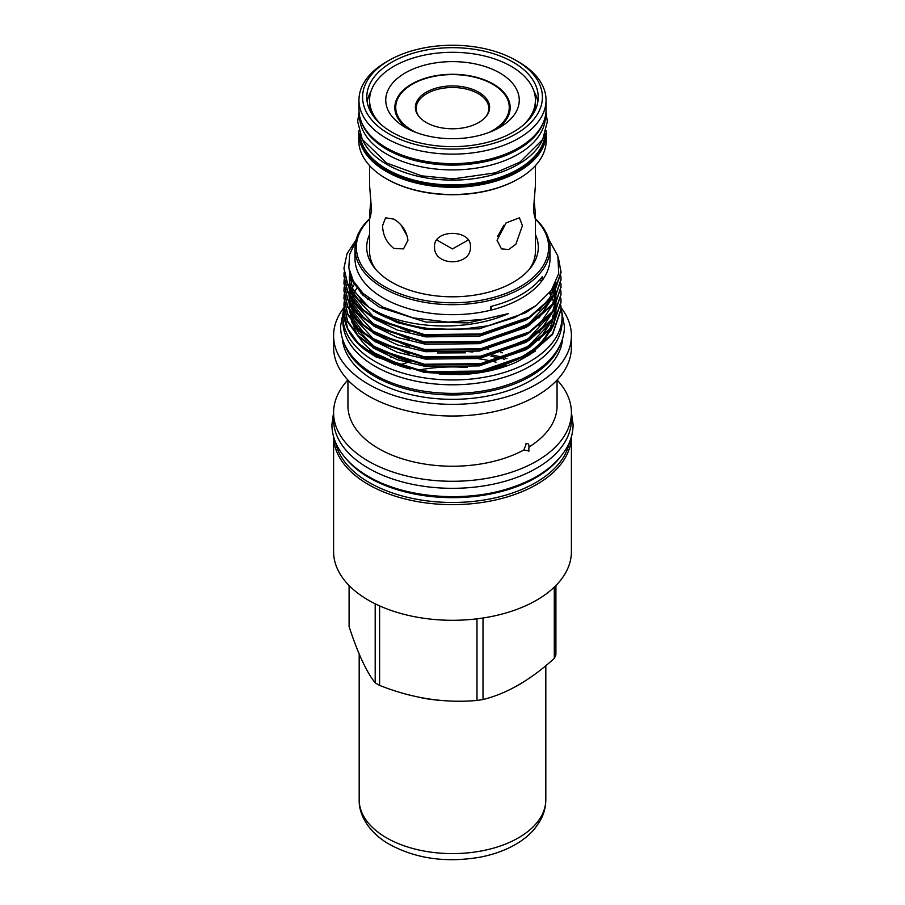 <?xml version="1.0" encoding="UTF-8"?>
<svg xmlns="http://www.w3.org/2000/svg" width="905" height="905" viewBox="0 0 905 905"><rect width="100%" height="100%" fill="white"/><g stroke="black" fill="none" stroke-linecap="round" stroke-linejoin="round"><path stroke-width="1.36" d="M542.084 140.626A92.864 53.621 180 0 1 386.831 164.405A92.864 53.621 180 0 1 362.916 140.626M545.285 133.601A92.864 53.621 180 0 1 486.2 181.272A92.864 53.621 180 0 1 386.831 169.224A92.864 53.621 180 0 1 359.715 133.601M359.636 116.123L359.636 116.293A92.864 53.621 0 0 0 386.831 154.212A92.864 53.621 0 0 0 488.044 165.83A92.864 53.621 0 0 0 545.364 116.293L545.364 116.123M361.423 121.96A92.864 53.621 0 0 0 386.831 149.382A92.864 53.621 0 0 0 479.435 162.787A92.864 53.621 0 0 0 543.577 121.96M513.112 62.174A85.715 49.492 0 0 0 419.694 51.438A85.715 49.492 0 0 0 366.785 97.163A85.715 49.492 0 0 0 391.888 132.153A85.715 49.492 0 0 0 485.306 142.877A85.715 49.492 0 0 0 538.215 97.163A85.715 49.492 0 0 0 513.112 62.174M371.016 91.281A85.715 49.492 0 0 0 367.181 101.903M369.613 105.274A83.011 47.931 0 0 0 369.489 107.91A83.011 47.931 0 0 0 369.534 109.607M369.579 108.114A83.011 47.931 0 0 0 369.512 109.143M388.924 60.454A89.912 51.913 0 0 0 388.924 133.872A89.912 51.913 0 0 0 516.076 133.872A89.912 51.913 0 0 0 516.076 60.454A89.912 51.913 0 0 0 388.924 60.454L386.356 61.936A93.543 54.006 0 0 0 358.957 100.127L358.957 109.618A93.543 54.006 0 0 0 386.356 147.809L386.989 148.182A92.638 53.486 0 0 0 518.011 148.182A92.638 53.486 0 0 0 518.327 148.001M386.989 148.182L386.356 147.809A93.543 54.006 0 0 0 518.644 147.809A93.543 54.006 0 0 0 546.043 109.618L546.043 100.127A93.543 54.006 0 0 0 518.644 61.936L516.076 60.454L518.644 61.936M358.957 100.127A93.543 54.006 0 0 0 386.356 138.318A93.543 54.006 0 0 0 488.304 150.026A93.543 54.006 0 0 0 546.043 100.127M535.489 109.143A83.011 47.931 0 0 0 535.421 108.114M535.466 109.607A83.011 47.931 0 0 0 535.511 107.91A83.011 47.931 0 0 0 535.387 105.274M537.819 101.903A85.715 49.492 0 0 0 533.984 91.281M361.876 292.247A100.048 57.762 0 0 0 361.05 293.288M352.452 315.336L352.452 316.705A100.048 57.762 0 0 0 352.486 318.062M353.12 323.334A100.048 57.762 0 0 0 357.747 335.235M358.991 337.237A100.048 57.762 0 0 0 381.763 357.543A100.048 57.762 0 0 0 408.053 368.448M364.149 294.43A100.048 57.762 0 0 0 363.21 295.483M344.013 307.802A109.584 63.26 0 0 0 342.916 316.705L342.916 321.524A109.584 63.26 0 0 0 375.021 366.265A109.584 63.26 0 0 0 494.435 379.976A109.584 63.26 0 0 0 562.084 321.524L562.084 316.705A109.584 63.26 0 0 0 561.021 307.938M342.916 316.705A109.584 63.26 0 0 0 375.021 361.446A109.584 63.26 0 0 0 494.435 375.156A109.584 63.26 0 0 0 562.084 316.705M439.208 373.957A100.048 57.762 0 0 0 506.121 365.462M523.825 357.204A100.048 57.762 0 0 0 549.346 331.185M550.014 329.624A100.048 57.762 0 0 0 552.265 321.004M552.389 319.929A100.048 57.762 0 0 0 552.389 319.918L551.45 321.976L528.339 346.208L491.325 361.491M552.457 319.035A100.048 57.762 0 0 0 552.548 316.705L552.548 315.336A100.048 57.762 180 0 1 552.31 319.239M535.33 106.089A82.921 47.875 180 0 1 535.421 108.317A82.921 47.875 180 0 1 535.387 109.777M369.613 109.777A82.921 47.875 180 0 1 369.579 108.317A82.921 47.875 180 0 1 369.67 106.089M489.209 132.356A56.766 32.772 0 0 0 492.637 84.188A56.766 32.772 0 0 0 412.363 84.188A56.766 32.772 0 0 0 412.363 130.535A56.766 32.772 0 0 0 415.791 132.356M493.282 84.561L492.637 84.188L493.282 84.561A57.671 33.293 0 0 1 510.171 107.842M426.255 122.514A37.116 21.426 180 0 1 418.619 116.112A37.116 21.426 180 0 1 431.447 89.708A37.116 21.426 180 0 1 478.745 92.208A37.116 21.426 180 0 1 486.381 116.112A37.116 21.426 180 0 1 426.255 122.514M418.992 116.575A36.324 20.973 180 0 1 416.176 108.476A36.324 20.973 180 0 1 438.597 89.097A36.324 20.973 180 0 1 478.191 93.645A36.324 20.973 180 0 1 488.824 108.476A36.324 20.973 180 0 1 486.008 116.575M534.12 199.903L535.421 214.553L534.776 217.845L533.464 210.265L535.421 185.265L535.421 165.626M497.06 240.278L506.065 222.924L519.413 217.822L522.434 225.639L515.793 244.361L508.61 249.52L501.472 248.898L497.06 240.278M434.558 246.646C433.45 228.988 471.55 228.988 470.442 246.646C471.562 266.76 433.472 266.805 434.558 246.646M393.867 219.112C402.035 224.169 406.718 231.228 407.94 240.278L403.528 248.898L393.867 248.411C386.627 242.834 382.86 235.243 382.566 225.639L385.587 217.822L393.867 219.112M535.421 214.553L535.421 251.341A82.921 47.875 180 0 1 529.448 269.181M518.452 178.851A92.819 53.587 180 0 1 518.135 179.032A92.819 53.587 180 0 1 386.865 179.032L386.22 178.658A93.735 54.119 180 0 1 358.765 140.399L358.765 133.171A93.735 54.119 180 0 1 358.866 130.773M546.134 130.773A93.735 54.119 180 0 1 546.235 133.171L546.235 140.399A93.735 54.119 180 0 1 518.78 178.658A93.735 54.119 180 0 1 386.22 178.658L386.865 179.032M546.235 133.171A93.735 54.119 180 0 1 488.372 183.161A93.735 54.119 180 0 1 386.22 171.43A93.735 54.119 180 0 1 358.765 133.171M545.296 133.544A92.819 53.587 180 0 1 487.128 182.143A92.819 53.587 180 0 1 386.865 170.321A92.819 53.587 180 0 1 359.704 133.544M370.846 112.209A82.921 47.875 180 0 1 369.579 103.871L369.579 100.161A82.921 47.875 180 0 1 420.768 55.94A82.921 47.875 180 0 1 511.133 66.314A82.921 47.875 180 0 1 535.421 100.161A82.921 47.875 180 0 1 523.599 124.8M535.421 100.161L535.421 103.871A82.921 47.875 180 0 1 534.154 112.209M496.257 129.268A57.671 33.293 0 0 0 510.171 107.582A57.671 33.293 0 0 0 493.282 84.041A57.671 33.293 0 0 0 430.429 76.823A57.671 33.293 0 0 0 394.829 107.582A57.671 33.293 0 0 0 408.743 129.268M412.047 84.369A57.671 33.293 0 0 0 411.718 84.561A57.671 33.293 0 0 0 394.829 107.842M499.707 72.909A66.755 38.542 0 0 0 405.293 72.909A66.755 38.542 0 0 0 405.293 127.413L405.293 127.413A66.755 38.542 0 0 0 499.707 127.413A66.755 38.542 0 0 0 499.707 72.909M535.421 234.519A85.805 49.537 180 0 1 530.828 267.484A85.805 49.537 180 0 1 391.831 282.292A85.805 49.537 180 0 1 374.172 267.484A85.805 49.537 180 0 1 369.579 234.519M375.552 269.181A82.921 47.875 180 0 1 369.579 251.341L369.579 214.553L370.88 199.903M554.29 587.13L554.29 658.365A106.258 61.348 0 0 0 555.908 654.892L555.908 585.535M554.29 658.365C530.579 679.949 506.823 693.66 483.01 699.531L483.01 618.002M476.98 618.828L476.98 700.459A106.258 61.348 0 0 0 483.01 699.531M476.98 700.459C444.638 703.343 412.182 698.321 379.602 685.39L379.602 605.886M375.19 603.805L375.19 682.845A106.258 61.348 0 0 0 377.362 684.135A106.258 61.348 0 0 0 379.602 685.39M560.885 305.641L561.032 308.967L552.559 333.73L529.244 354.206L480.589 371.05L424.411 371.661L375.756 356.061L358.256 343.165L347.667 328.594L343.968 312.666L344.058 310.076A108.532 62.66 180 0 0 343.968 312.723A108.532 62.66 180 0 0 365.009 349.805L375.756 356.842L424.411 372.441L480.589 371.819L529.244 354.986L552.559 334.511L561.032 309.748L560.851 306.037M343.968 268.57L347.667 284.871L358.256 299.453L375.756 312.349C391.492 320.902 409.332 326.309 429.253 328.583A108.532 62.66 180 0 1 375.756 311.682A108.532 62.66 180 0 1 369.138 307.496L347.667 284.091L343.968 268.174L347.022 253.694L356.061 240.017M558.294 257.62L561.032 271.885L552.559 296.648L529.244 317.135L480.589 333.968L424.411 334.59L375.756 318.99L358.256 306.082L347.667 291.512L343.968 275.595L344.126 272.269M343.968 275.98L347.667 292.292L358.256 306.863L375.756 319.759L424.411 335.359L480.589 334.748L529.244 317.915L552.559 297.428L561.032 272.665L558.713 259.52M560.885 275.98L561.032 279.306L552.559 304.069L529.244 324.544L480.589 341.377L424.411 342L375.756 326.4L358.256 313.503L347.667 298.933L343.968 283.005L344.126 279.69M343.968 283.401L347.667 299.702L358.256 314.284L375.756 327.18L424.411 342.78L480.589 342.158L529.244 325.325L552.559 304.849L561.032 279.69M560.885 283.401L561.032 286.715L552.559 311.478L529.244 331.965L480.589 348.798L424.411 349.421L375.756 333.821L358.256 320.913L347.667 306.343L343.968 290.426L344.126 287.111M343.968 290.81L347.667 307.123L358.256 321.694L375.756 334.601L424.411 350.201L480.589 349.579L529.244 332.746L552.559 312.259L561.032 287.1M560.885 290.81L561.032 294.136L552.559 318.899L529.244 339.375L480.589 356.219L424.411 356.83L375.756 341.23L358.256 328.334L347.667 313.764L343.968 297.835L344.126 294.521M343.968 298.231L347.667 314.544L358.256 329.115L375.756 342.011L424.411 357.611L480.589 356.989L529.244 340.156L552.559 319.68L561.032 294.521M560.885 298.231L561.032 301.546L552.559 326.309L529.244 346.796L480.589 363.629L424.411 364.251L375.756 348.651L358.256 335.744L347.667 321.173L343.968 305.257L344.126 301.942M343.968 305.641L347.667 321.954L358.256 336.524L375.756 349.432L424.411 365.032L480.589 364.41L529.244 347.577L552.559 327.09L561.032 302.327L560.851 298.616M535.421 219.146A96.156 55.522 180 0 1 511.314 291.172A96.156 55.522 180 0 1 384.501 286.512A96.156 55.522 180 0 1 369.579 219.146M535.421 218.739A97.525 56.302 180 0 1 550.025 248.366A97.525 56.302 180 0 1 489.82 300.392A97.525 56.302 180 0 1 383.539 288.186A97.525 56.302 180 0 1 354.975 248.366A97.525 56.302 180 0 1 369.579 218.739M571.406 436.685L571.406 551.643A118.906 68.656 180 0 1 498.01 615.072A118.906 68.656 180 0 1 368.414 600.185A118.906 68.656 180 0 1 333.594 551.643L333.594 436.685M571.406 436.708A118.906 68.656 180 0 1 497.433 499.549A118.906 68.656 180 0 1 368.414 484.537A118.906 68.656 180 0 1 333.594 436.708M557.118 379.998A118.906 68.656 180 0 1 571.406 412.623A118.906 68.656 180 0 1 498.01 476.053A118.906 68.656 180 0 1 368.414 461.177A118.906 68.656 180 0 1 333.594 412.623A118.906 68.656 180 0 1 347.882 379.998M571.406 412.623L571.406 419.671A118.906 68.656 180 0 1 498.01 483.1A118.906 68.656 180 0 1 368.414 468.213A118.906 68.656 180 0 1 333.594 419.671L333.594 412.623M561.01 307.61A118.906 68.656 180 0 1 571.406 335.687L571.406 347.373A118.906 68.656 180 0 1 498.01 410.791A118.906 68.656 180 0 1 368.414 395.915A118.906 68.656 180 0 1 333.594 347.373L333.594 335.687A118.906 68.656 180 0 1 344.002 307.598M571.406 335.687A118.906 68.656 180 0 1 498.01 399.116A118.906 68.656 180 0 1 368.414 384.229A118.906 68.656 180 0 1 333.594 335.687M560.455 344.217A110.263 63.655 180 0 1 484.073 392.272A110.263 63.655 180 0 1 374.534 376.288A110.263 63.655 180 0 1 344.545 344.217M562.661 338.323A110.263 63.655 180 0 1 492.58 394.987A110.263 63.655 180 0 1 374.534 380.7A110.263 63.655 180 0 1 342.339 338.323M551.021 325.381A100.048 57.762 180 0 1 548.747 331.106M547.774 332.95A100.048 57.762 180 0 1 381.763 356.174M423.45 372.306L460.012 374.636C481.494 373.652 500.725 369.285 517.705 361.514L535.353 351.061M409.275 368.776L369.036 350.45L381.718 358.527L395.496 364.794M344.126 309.42L344.058 310.076M550.025 248.366L550.025 258.378A97.525 56.302 180 0 1 542.186 280.493A97.525 56.302 180 0 1 490.793 310.166A97.525 56.302 180 0 1 383.539 298.198A97.525 56.302 180 0 1 354.975 258.378L354.975 248.366M369.138 307.496L375.982 311.286C410.859 329.443 468.598 331.411 508.474 313.583L484.005 319.273L448.269 322.135L413.031 317.859L382.51 306.942L363.075 293.412L353.346 281.082L348.821 267.857L349.613 254.452L355.733 241.397M548.792 239.44L557.865 256.036L558.724 273.525L551.337 290.392L536.179 305.528L514.628 317.576L488.293 325.789L458.959 329.578L429.253 328.583M538.961 280.708A56.766 32.772 0 0 1 542.186 280.493L542.186 276.783A97.525 56.302 0 0 1 490.793 306.456L490.793 310.166A56.766 32.772 0 0 1 491.845 306.195M557.061 380.066L557.061 405.859A104.561 60.364 180 0 1 528.961 447.036C529.097 444.457 528.249 443.246 526.439 443.393L523.825 450.011A104.561 60.364 180 0 1 378.562 448.552A104.561 60.364 180 0 1 347.939 405.859L347.939 380.066M523.825 450.011L529.221 450.905M528.678 451.335L528.961 447.036M526.439 443.393L525.816 443.903M559.007 458.643A117.729 67.966 180 0 1 369.251 477.75A117.729 67.966 180 0 1 345.993 458.643M569.449 442.33A117.729 67.966 180 0 1 491.2 498.7A117.729 67.966 180 0 1 369.251 482.569A117.729 67.966 180 0 1 335.551 442.33M497.524 236.567L503.847 225.198M436.708 239.961L452.5 248.898L468.292 239.961M401.153 225.198L407.476 236.567M369.579 165.626L369.579 185.265L371.536 210.265L370.224 217.845L369.579 214.553M436.991 372.396A108.691 62.75 180 0 1 468.009 372.396M467.059 367.498A108.691 62.75 0 0 0 419.592 369.873M400.338 364.613A108.691 62.75 180 0 1 406.978 362.69M424.852 358.98A108.691 62.75 180 0 1 429.796 358.301M478.1 358.685A108.691 62.75 180 0 1 492.263 361.265L525.715 347.893L542.74 334.624L553.317 318.583M493.892 361.649A108.691 62.75 180 0 1 496.064 362.181M390.689 357.181A104.561 60.364 180 0 1 391.65 356.774M485.77 348.629A104.561 60.364 180 0 1 488.677 349.228M500.827 352.328A104.561 60.364 180 0 1 502.422 352.826M360.473 292.677A100.048 57.762 180 0 1 361.276 291.625M375.19 682.845C366.525 672.064 357.826 653.331 349.092 626.622L349.092 585.535M465.532 351.434A118.906 68.656 180 0 1 472.806 352.034M491.483 354.817A118.906 68.656 180 0 1 504.3 357.882M505.567 358.233A118.906 68.656 180 0 1 506.97 358.652M381.401 124.8A82.921 47.875 180 0 1 369.579 100.161M418.913 697.235A93.317 53.881 0 0 0 439.728 700.334M515.25 686.838A93.317 53.881 0 0 0 520.963 683.58M367.543 299.295A100.048 57.762 180 0 1 368.708 298.243M409.275 331.705L373.098 316.286L352.486 293.899L351.355 291.263M556.032 282.111L553.973 294.566M553.317 296.342L542.74 312.372L525.715 325.642L492.241 339.024M409.275 339.115L373.098 323.696L352.486 301.32L351.355 298.684M350.529 275.991L350.721 275.38M409.275 346.536L373.098 331.117L352.486 308.729L351.355 306.105M351.909 279.702L352.237 278.944M554.199 285.833L555.625 291.806M555.715 292.428L556.021 298.503L555.478 292.847M555.975 299.363L553.973 309.397M553.317 311.173L542.74 327.203L525.715 340.472L492.241 353.855M409.275 353.946L373.098 338.527L352.486 316.15L351.355 313.515M353.731 283.412L354.217 282.575M552.446 288.763L552.74 289.408M554.595 294.521L554.98 295.969M555.93 301.942L556.021 305.924M555.975 306.772L553.973 316.807M409.275 361.367L373.098 345.948L352.486 323.56L351.355 320.936M351.909 294.532L352.339 293.571M550.206 291.942L551.643 294.532M554.561 301.829L554.98 303.379M555.93 309.352L556.021 313.334M555.975 314.193L553.973 324.228M553.317 326.004L542.74 342.033L525.715 355.303L492.241 368.686M508.474 313.583L467.964 322.915L425.701 322.033L379.286 307.18L362.6 294.883L352.486 280.991L349.296 270.505M535.771 305.822L525.715 312.734L479.299 328.832L425.701 329.443L397.34 322.632L373.211 310.868M364.76 304.34L352.486 288.412L349.138 269.781M555.466 283.378L549.912 297.621L538.905 310.585M529.968 317.485L525.715 320.155L479.299 336.241L425.701 336.864L397.34 330.054L373.211 318.289M364.76 311.75L352.486 295.822L350.111 289.362M350.02 287.111L349.296 275.98M349.681 273.774L349.884 272.846M556.021 283.401L555.037 292.835M554.675 294.216L538.905 318.006M529.968 324.895L525.715 327.565L479.299 343.662L425.701 344.273L397.34 337.463L373.211 325.698M364.76 319.171L352.486 303.243L350.111 296.772M350.02 294.521L348.968 287.417M348.991 286.681L349.296 283.401M349.681 281.195L350.02 279.69M350.292 278.717L351.072 276.297M555.184 283.955L555.331 284.679M556.043 291.829L555.037 300.256M554.675 301.625L538.905 325.415M529.968 332.316L525.715 334.986L479.299 351.072L425.701 351.694L397.34 344.884L373.211 333.119M364.76 326.581L352.486 310.653L350.111 304.193M349.794 302.892L348.968 294.826M348.991 294.091L349.296 290.81M350.292 286.127L351.185 283.401M351.4 282.846L352.701 279.883M554.301 288.073L554.776 289.724M556.043 299.238L555.037 307.677M554.675 309.046L538.905 332.836M529.968 339.726L525.715 342.395L479.299 358.493L425.701 359.104L397.34 352.294L373.211 340.529M364.76 334.002L352.486 318.074L350.111 311.603M349.794 310.302L348.968 302.247M348.991 301.512L349.296 298.231M350.292 293.548L351.14 290.946M351.332 290.448L352.792 287.123M352.973 286.772L354.805 283.514M551.903 289.566L552.322 290.426M552.932 291.783L553.758 293.899M554.301 295.494L554.776 297.134M556.043 306.659L555.037 315.087M554.675 316.456L538.905 340.257M529.968 347.147L525.715 349.816L479.299 365.903L425.701 366.525L397.34 359.715L373.211 347.95M529.968 354.556L517.705 361.514M545.817 799.726C545.76 807.452 543.724 814.726 539.731 821.559L534.708 828.697C529.402 835.01 522.751 840.406 514.741 844.897C504.492 850.632 492.863 854.739 479.865 857.216C444.887 863.121 413.958 858.393 387.069 843.008C367.181 830.507 358.719 813.618 359.183 799.726A93.317 53.881 0 0 0 384.093 836.378A93.317 53.881 0 0 0 486.596 849.885A93.317 53.881 0 0 0 545.817 799.726L545.817 665.684M359.036 111.869L357.679 121.632L362.26 139.415L386.684 163.07L421.764 175.853L453.201 178.896L495.171 172.866L519.934 162.108L542.74 139.415L547.321 121.632L545.964 111.869M571.406 412.409L573.091 424.547C573.069 432.183 571.168 439.559 567.39 446.685C556.745 465.521 537.185 479.446 508.712 488.474C464.005 502.852 404.524 497.886 368.459 476.505C354.093 468.202 343.753 458.168 337.463 446.403C333.787 439.366 331.931 432.081 331.909 424.547L333.594 412.409M437.466 352.961L465.351 352.814M490.906 356.118L501.868 358.652M503.203 359.014L504.752 359.443M518.011 148.182L518.644 147.809M343.323 311.263L340.563 326.275C340.585 333.402 342.362 340.303 345.88 346.943C351.774 357.803 361.344 367.057 374.58 374.693C407.635 394.275 461.788 399.048 503.067 386.277C514.493 382.838 524.651 378.358 533.543 372.815C545.206 365.53 553.736 356.909 559.12 346.943C562.639 340.303 564.415 333.402 564.437 326.275L561.677 311.263M518.135 179.032L518.78 178.658M535.421 108.317L535.421 109.686M561.032 308.967L561.032 309.748M561.032 271.885L561.032 272.665M561.032 279.306L561.032 280.075M561.032 286.715L561.032 287.496M561.032 294.136L561.032 294.906M561.032 301.546L561.032 302.327M343.968 268.174L343.968 268.955M343.968 275.595L343.968 276.376M343.968 283.005L343.968 283.785M343.968 290.426L343.968 291.206M343.968 297.835L343.968 298.616M343.968 305.257L343.968 306.037M369.014 298.48L367.837 299.521M349.647 272.541L349.647 271.964M350.077 274.407L350.178 273.819M555.353 283.593L553.091 295.878M552.401 297.643L551.507 299.634L528.577 323.809L491.325 339.239M351.072 277.586L351.298 276.851M352.52 281.059L352.882 280.233M553.532 287.009L554.561 290.81M555.048 293.593L555.319 299.759M555.274 300.618L553.091 310.709M552.401 312.474L528.192 338.889L491.325 354.07M354.432 284.634L354.952 283.74M551.711 289.86L553.566 294.532M554.064 296.207L554.957 300.381M555.048 301.014L555.319 307.168M555.274 308.039L553.091 318.13M410.18 361.581L399.535 358.516L375.79 347.622L358.968 333.266L352.237 322.157M351.593 320.494L349.681 310.901M349.647 310.076L350.065 304.125M350.178 303.514L350.292 302.926M350.507 301.942L351.411 298.763M351.593 298.243L352.52 295.89M353.629 293.537L354.432 292.044M355.156 290.833L356.842 288.254M549.392 292.994L551.858 297.609M552.084 298.084L553.702 302.383M553.871 302.915L554.957 307.802M555.048 308.424L555.161 309.352M555.353 313.616L555.319 314.589M555.274 315.449L553.091 325.54M552.401 327.305L551.1 330.11L538.158 346.276L517.637 359.579L491.347 368.901M410.203 369.002L400.406 366.22L372.453 352.848M369.579 108.317L369.579 109.686M412.363 84.188L411.718 84.561M359.183 799.726L359.183 654.021"/></g></svg>
